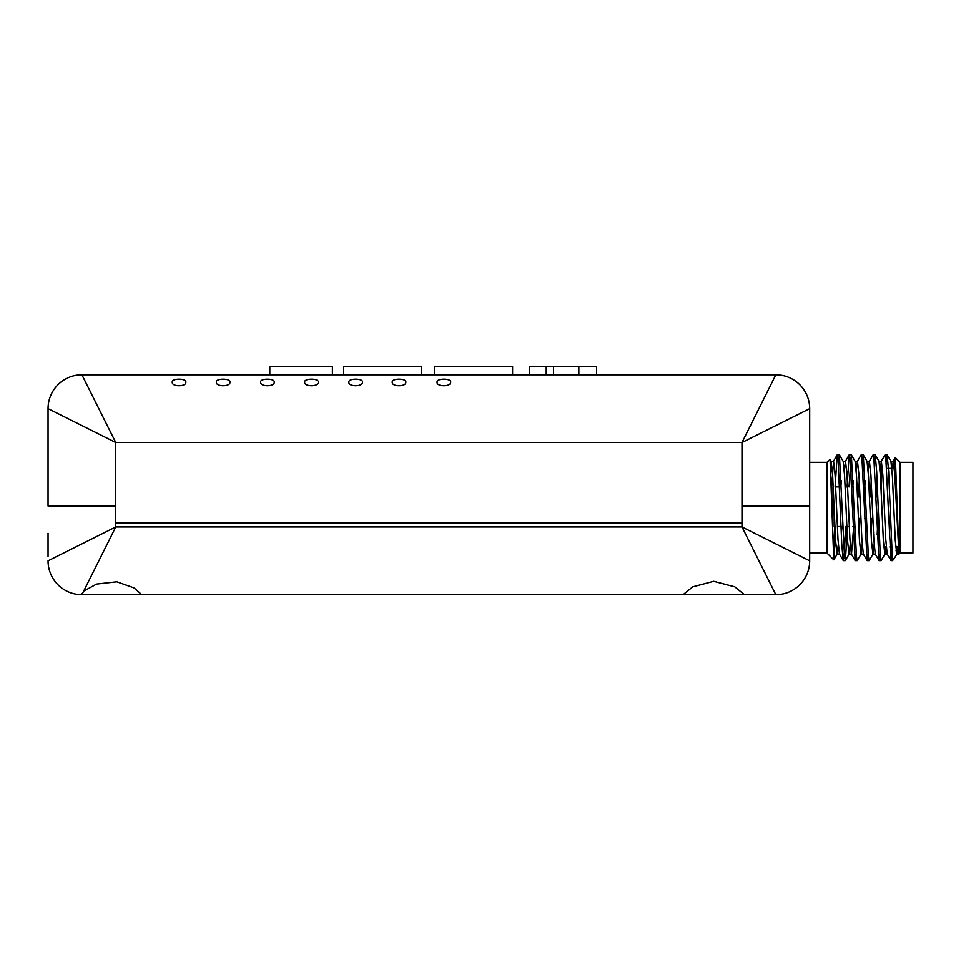 <?xml version="1.0" encoding="UTF-8"?>
<svg xmlns="http://www.w3.org/2000/svg" width="961" height="961" viewBox="0 0 961 961"><rect width="100%" height="100%" fill="white"/><g stroke="black" fill="none" stroke-linecap="round" stroke-linejoin="round"><path stroke-width="1.44" d="M529.703 374.802L529.703 366.333L546.232 366.333L546.232 374.802M434.42 374.802L434.42 366.333L512.585 366.333L512.585 374.802M421.663 374.802L421.663 366.333L343.497 366.333L343.497 374.802M269.813 374.802L269.813 366.333L332.398 366.333L332.398 374.802M172.283 382.07C171.37 386.923 186.698 386.947 185.821 382.07C186.626 378.214 171.514 378.19 172.283 382.07M216.381 382.07C215.468 386.923 230.796 386.947 229.919 382.07C230.736 378.214 215.612 378.19 216.381 382.07M260.659 382.07C259.746 386.923 275.062 386.947 274.197 382.07C275.002 378.214 259.89 378.19 260.659 382.07M304.685 382.07C303.772 386.923 319.1 386.947 318.223 382.07C319.04 378.214 303.916 378.19 304.685 382.07M348.903 382.07C347.99 386.923 363.306 386.947 362.441 382.07C363.246 378.214 348.134 378.19 348.903 382.07M392.256 382.07C391.343 386.923 406.671 386.947 405.794 382.07C406.611 378.214 391.499 378.19 392.256 382.07M437.099 382.07C436.186 386.923 451.502 386.947 450.637 382.07C451.442 378.214 436.33 378.19 437.099 382.07M81.901 374.802L115.752 442.504L741.988 442.504L775.839 374.802L81.901 374.802A33.851 33.851 0 0 0 48.05 408.653L48.05 505.979L48.05 408.653L115.752 442.504L115.752 505.979L48.05 505.979M809.691 505.979L741.988 505.979L741.988 442.504L809.691 408.653A33.851 33.851 0 0 0 775.839 374.802A33.851 33.851 0 0 1 809.691 408.653L809.691 505.979M741.988 505.979L741.988 522.892L115.752 522.892L115.752 505.979M546.232 366.333L553.56 366.333L553.56 374.802M553.56 366.333L578.834 366.333L578.834 374.802M578.834 366.333L596.553 366.333L596.553 374.802M48.05 533.271L48.05 556.347M83.559 594.667L82.021 594.427L115.752 526.964L48.05 560.816A33.851 33.851 0 0 0 81.901 594.667L775.839 594.667A33.851 33.851 0 0 0 809.691 560.816L809.691 505.798L741.988 505.798L741.988 522.724L115.752 522.724L115.752 505.798L48.05 505.798M83.655 591.159L96.556 584.06L116.846 581.789L134.059 587.904L140.823 593.826L138.852 594.667L83.211 594.667M741.892 594.667L685.878 594.667M115.752 522.724L115.752 526.964L741.988 526.964L775.839 594.667A33.851 33.851 0 0 0 809.691 560.816L741.988 526.964L741.988 522.724M686.154 594.667L684.136 593.802L692.701 586.835L713.735 581.297L734.817 586.835L743.37 593.802L741.351 594.667M48.05 560.816A33.851 33.851 0 0 0 81.901 594.667L81.589 593.814M854.906 526.52L852.96 526.52L854.906 526.52M849.308 526.52L846.821 526.52L849.308 526.52M837.367 526.52L841.019 526.52M836.647 486.915L839.554 486.915M845.151 486.915L847.626 486.915L845.151 486.915M851.494 486.915L853.452 486.915L851.494 486.915M832.983 486.915L832.983 526.52M877.717 496.921L875.759 496.921M871.951 496.921L869.465 496.921M865.765 496.921L863.819 496.921M860.011 496.921L857.524 496.921M809.691 462.313L826.965 462.313L826.965 553.019L809.691 553.019M834.568 526.52L833.776 559.819L830.076 459.322L826.965 462.313M831.097 461.22L832.658 475.995L835.577 540.514L837.067 554.113L838.316 544.563M840.935 486.915L841.247 480.44M847.554 526.52L845.38 560.515L844.515 556.587L839.409 454.817L843.181 461.328L844.599 475.995L847.518 540.514L849.019 554.113L850.257 544.563M852.875 486.915L853.188 480.44M861.092 554.004L857.2 560.623L856.455 556.587L851.35 454.817L855.122 461.328L856.539 475.995L859.458 540.514L860.96 554.113L862.197 544.563M864.383 496.921L865.128 480.44M873.032 554.004L869.14 560.623L868.396 556.587L863.29 454.817L867.062 461.328L868.492 475.995L871.411 540.514L872.9 554.113L874.138 544.563M876.324 496.921L877.069 480.44M884.973 554.004L881.081 560.623L880.336 556.587L876.672 471.395L875.231 454.817L879.003 461.328L880.432 475.995L883.351 540.514L884.841 554.113L885.91 546.965M896.913 554.004L893.814 559.266L892.457 558.221L892.457 560.623L888.613 471.395L887.171 454.817L890.943 461.328L892.373 475.995L895.292 540.514L896.781 554.113L897.85 546.965M900.049 462.313L912.95 462.313L912.95 553.019L900.049 553.019L900.049 462.313L895.364 457.628L898.955 554.113L894.787 474.818L893.298 461.22L892.228 468.355M881.213 461.328L885.105 454.709L885.85 458.745L890.955 560.503L887.183 554.004L885.766 539.337L882.847 474.818L881.357 461.22L880.108 470.77M877.922 518.411L877.177 534.893M869.273 461.328L873.165 454.709L873.909 458.745L879.015 560.515L875.243 554.004L873.825 539.337L870.906 474.818L869.405 461.22L868.167 470.77M865.981 518.411L865.236 534.893M857.332 461.328L861.224 454.709L861.969 458.745L867.074 560.515L863.302 554.004L861.873 539.337L858.966 474.818L857.464 461.22L856.227 470.77M853.692 526.52L851.494 554.113M847.061 486.915L849.164 454.817L850.029 458.745L855.134 560.515L851.362 554.004L849.932 539.337L847.013 474.818L845.524 461.22L844.287 470.77M841.752 526.52L841.355 534.893M835.121 486.915L837.223 454.817L838.088 458.745L841.752 543.938L843.193 560.515L839.421 554.004L837.992 539.337L835.073 474.818L833.583 461.22L831.409 488.5M835.614 526.52L834.568 549.572M839.409 454.817L838.316 461.544M851.35 454.817L849.007 486.915M859.795 518.411L859.158 534.893M863.29 454.817L862.197 461.544M871.747 518.411L871.098 534.893M875.231 454.817L874.138 461.544M887.171 454.817L886.078 461.544M896.072 550.881L896.649 546.965M843.193 560.515L844.455 551.266L845.608 526.52M855.134 560.515L856.227 553.788M858.629 496.921L859.266 480.44M867.074 560.515L868.167 553.788M870.57 496.921L871.207 480.44M879.015 560.515L880.108 553.788M890.955 560.503L892.457 547.289M895.364 457.628L894.535 468.355M898.199 546.965L895.712 546.965M891.628 546.965L889.682 546.965M886.258 546.965L883.772 546.965M882.414 468.355L880.276 469.22L880.276 473.389M878.126 508.429L878.126 540.767L879.387 540.767M881.141 468.355L881.141 490.542M878.126 518.411L876.54 518.411M872.84 518.411L870.354 518.411M866.546 518.411L864.6 518.411M860.9 518.411L858.413 518.411M826.965 553.019L833.776 559.831M837.067 554.113L839.494 554.113M849.019 554.113L851.434 554.113M860.96 554.113L863.374 554.113M872.9 554.113L875.315 554.113M884.841 554.113L887.255 554.113M896.781 554.113L898.955 554.113L900.049 553.019M831.169 461.22L833.583 461.22M843.109 461.22L845.524 461.22M855.05 461.22L857.464 461.22M866.99 461.22L869.405 461.22M878.931 461.22L881.357 461.22M890.883 461.22L893.298 461.22M849.152 554.004L845.38 560.515M837.211 554.004L833.848 559.795M831.241 461.328L830.076 459.322M843.314 560.623L845.26 560.623M855.254 560.623L857.2 560.623M867.194 560.623L869.14 560.623M879.135 560.623L881.081 560.623M891.075 560.623L892.457 560.623L893.814 559.266M837.343 454.709L839.289 454.709M849.284 454.709L851.23 454.709M861.224 454.709L863.17 454.709M873.165 454.709L875.111 454.709M885.105 454.709L887.051 454.709M837.223 454.817L833.451 461.328M849.164 454.817L845.392 461.328M895.292 457.652L893.153 461.328M894.367 468.355L886.498 468.355"/></g></svg>
